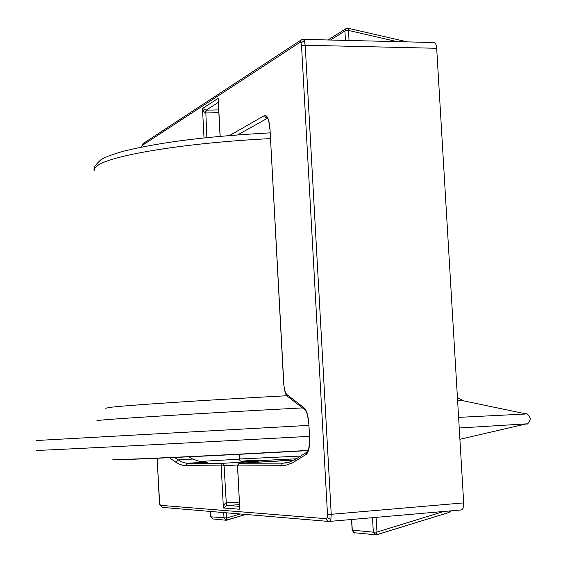<?xml version="1.0" encoding="UTF-8"?>
<svg xmlns="http://www.w3.org/2000/svg" width="563" height="563" viewBox="0 0 563 563"><rect width="100%" height="100%" fill="white"/><g stroke="black" fill="none" stroke-linecap="round" stroke-linejoin="round"><path stroke-width="0.84" d="M229.486 135.556L264.526 115.535C267.341 114.979 269.17 119.525 270.001 129.173L283.843 384.079C284.238 389.427 285.223 392.883 286.792 394.459L304.182 407.908C306.687 410.385 308.25 415.79 308.883 424.136L309.608 437.345C309.889 446.375 308.784 452.033 306.293 454.327L292.415 462.927L284.519 465.7L237.593 465.925L239.669 507.038M206.079 110.137L205.34 112.903L203.553 111.319L202.483 108.525L206.206 110.137L205.84 112.952L218.845 112.734M239.697 507.608L239.88 509.241L223.384 507.981L224.158 504.856L225.277 503.301L226.037 502.928L226.812 505.454L223.384 507.981L221.182 465.882L183.608 465.622L177.95 463.602L169.421 457.733M239.409 502.09L226.284 502.907L226.812 505.454M239.704 507.727L237.502 465.918L238.409 463.877L239.901 463.236L294.013 460.175M218.226 101.023L218.17 99.925M302.662 39.516L301.296 39.867L303.105 39.382L304.316 40.613L305.202 45.244L301.543 45.8L301.001 43.013L300.023 42.352L142.129 145.479L141.623 147.042M157.161 458.275L159.371 501.95L160.3 505.314L326.385 518.72L327.272 517.51L327.497 514.434L331.227 514.308L330.868 519.445L329.489 521.458L328.954 521.465L461.59 509.93L463.06 508.333L463.68 502.893L436.684 48.291L436.058 44.73L435.227 43.098L434.256 42.535L303.112 39.375M206.888 137.661L205.84 112.952M175.839 462.272L178.028 459.901L192.771 459.056L189.006 456.818M192.771 459.056L199.64 461.428L207.993 462.167L186.452 463.272L180.822 461.576L174.586 457.494M226.284 502.907L224.088 465.749L221.182 465.882L221.787 464.088L223.434 463.265L187.866 463.342L185.741 465.791M223.722 512.569L224.011 518.108L226.312 520.233L226.79 518.016L226.84 520.142L226.368 520.226M376.971 534.667L449.105 512.421L449.492 510.986M372.502 517.707L373.318 532.169L376.232 534.843L376.964 532.063L376.872 534.723L376.295 534.829M347.997 28.277L348.476 30.43L344.915 30.979L346.182 28.53L347.603 28.15L346.182 28.53M113.916 459.542L114.493 459.626C118.54 460.267 211.857 455.981 308.116 450.604C233.195 454.89 110.158 460.78 114.507 459.556M210.442 511.45L210.724 516.855L212.666 518.931L226.002 520.233L245.869 514.441M210.724 516.813L226.79 518.016L226.516 512.809M351.551 519.536L352.142 530.149L373.318 532.169L376.964 532.063L376.126 517.39M349.046 40.487L348.476 30.43L347.603 28.15L407.394 41.887M204.017 137.956L202.483 108.525L218.177 98.342L220.182 136.366M327.497 514.434L301.543 45.8M239.634 506.348L226.938 505.44L239.542 504.652M280.557 466.03L281.219 464.053L283.02 463.145L239.887 463.236C240.183 462.322 239.388 463.215 237.502 465.918M294.386 461.78L295.652 459.204L289.129 462.244L283.02 463.145L285.518 462.997M306.293 454.327L307.546 451.716C308.707 450.921 309.354 446.135 309.474 437.352L309.608 437.345M308.883 424.136L309.474 437.352M304.182 407.908L305.252 410.089C306.068 412.06 307.307 410.673 308.749 424.15M286.792 394.459L287.841 396.591L305.055 409.941M283.843 384.079L283.731 384.107C285.631 398.259 286.525 393.79 287.644 396.436M270.001 129.173L283.731 384.107M264.526 115.535L265.391 117.435L267.446 118.117M237.685 134.902L267.502 118.202M218.697 109.926L206.206 110.137L218.296 102.382M301.296 39.867L300.023 42.352M301.001 43.013L304.316 40.613M463.68 502.893L331.227 514.308L305.202 45.244L436.684 48.291M327.272 517.51L330.868 519.445M326.385 518.72L327.18 520.606L328.954 521.465M160.3 505.314L162.587 507.376M159.709 504.3L162.207 507.376M142.129 145.479L143.129 143.579L144.177 143.298M199.837 461.463L239.423 459.169M207.993 462.167L206.445 462.174M258.185 461.266L223.434 463.265L224.088 465.749L237.628 464.968M239.887 463.236L279.009 460.914M240.31 513.977L226.79 518.016M443.679 511.493L376.964 532.063M348.476 30.43L397.084 41.641M450.843 510.866L449.105 512.421L376.232 534.843L354.69 532.781L352.29 530.184L351.692 519.522M226.889 520.113L245.834 514.441M345.443 40.395L344.915 30.979L330.467 40.036M463.708 400.87L457.613 400.779M270.402 138.625C187.113 142.671 111.58 155.008 97.624 165.578L94.633 168.372L94.084 171.039M36.869 450.33C29.445 451.146 160.596 444.474 309.425 436.346M112.889 459.457C111.601 460.414 207.451 456.058 308.186 450.428M239.148 454.32L239.388 458.859L240.985 458.929L300.67 456.051M255.757 460.062L242.625 461.09L246.77 461.231L296.265 458.817L244.856 461.28C241.407 461.991 239.585 461.196 239.395 458.887M36.018 440.533L308.82 425.382M105.717 408.259L109.511 407.436C124.092 405.466 202.166 400.258 286.94 395.74M302.444 407.915C193.362 413.671 93.592 419.984 96.97 420.737M458.599 417.38L526.454 413.974M459.232 428L526.447 423.855C527.207 424.974 528.544 423.235 530.473 418.633C528.193 414.6 526.827 413.045 526.384 413.96L463.384 400.807L457.423 397.562M307.405 451.815L295.652 459.204M269.895 129.307C268.227 114.88 267.383 119.722 267.312 117.92L267.854 118.033M220.091 136.373L218.17 99.911M162.271 507.383L328.883 521.458M157.105 458.282L159.737 504.807M142.967 143.685L141.637 146.366M301.106 39.994L143.129 143.579M285.392 460.633L281.796 460.724M279.023 460.907L282.035 460.703M210.372 511.443L210.653 516.834L212.61 518.924M352.142 530.149C353.733 532.64 354.563 533.513 354.613 532.774M346.013 28.636L327.997 39.98M258.234 462.146L258.164 460.801M94.028 169.871C93.585 167.675 95.78 164.389 100.615 160.005C103.12 157.922 110.468 155.057 122.664 151.426C165.599 140.849 213.996 136.056 270.085 132.854M114.493 459.626C118.441 460.295 211.428 456.016 308.109 450.618M459.901 439.274L526.447 423.855"/></g></svg>
